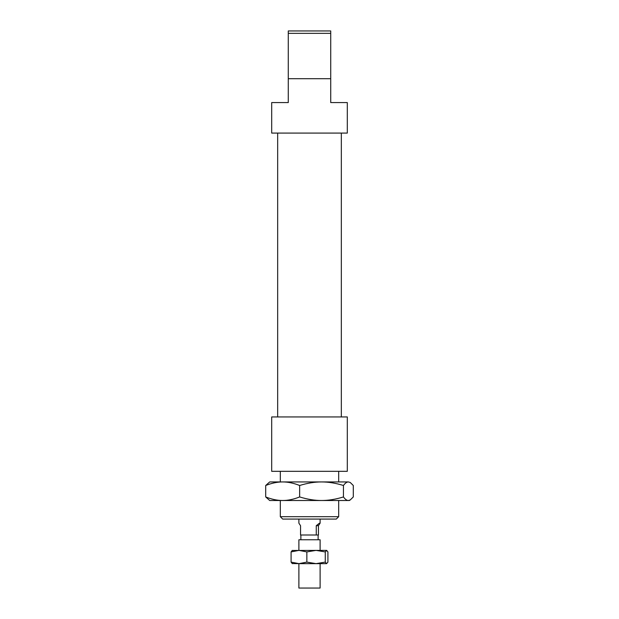 <?xml version="1.0" encoding="UTF-8"?>
<svg xmlns="http://www.w3.org/2000/svg" width="619" height="619" viewBox="0 0 619 619"><rect width="100%" height="100%" fill="white"/><g stroke="black" fill="none" stroke-linecap="round" stroke-linejoin="round"><path stroke-width="0.93" d="M330.724 33.341L330.724 30.95L288.276 30.95L288.276 33.341L330.724 33.341L330.724 78.698L288.276 78.698L288.276 102.576L271.695 102.576L271.695 133.085L347.305 133.085L347.305 102.576L330.724 102.576L330.724 78.698M288.276 33.341L288.276 78.698M338.678 516.687L280.322 516.687L282.705 519.078L336.295 519.078L338.678 516.687L338.678 500.508M347.305 416.943L271.695 416.943L271.695 471.322L347.305 471.322L347.305 416.943M298.892 519.078L298.892 523.187L300.548 525.709L300.548 534.994L316.27 534.994L316.27 525.709C318.762 523.589 320.038 522.746 320.108 523.187L318.452 525.709L318.452 534.994L316.27 534.994M316.27 525.709L318.452 525.709M320.108 550.376L320.108 539.768L298.892 539.768L298.892 550.376M320.108 563.646L320.108 588.05L298.892 588.05L298.892 563.646M265.706 485.489L269.706 481.938L282.682 481.938C277.374 481.922 271.718 483.106 265.706 485.489L265.706 496.949C271.718 499.332 277.374 500.516 282.682 500.508L269.706 500.508L265.706 496.949M348.365 481.938L350.238 482.48L348.365 481.938C346.826 481.922 345.185 483.106 343.444 485.489C335.691 483.106 328.395 481.922 321.547 481.938L348.365 481.938M350.238 499.959L349.294 500.508L282.682 500.508C287.99 500.516 293.646 499.332 299.65 496.949C307.403 499.332 314.707 500.516 321.547 500.508C328.395 500.516 335.691 499.332 343.444 496.949C345.185 499.332 346.826 500.516 348.365 500.508L350.238 499.959L353.294 496.949L353.294 485.489L350.238 482.48M321.547 481.938C314.707 481.922 307.403 483.106 299.65 485.489C293.646 483.106 287.99 481.922 282.682 481.938L321.547 481.938M299.65 485.489L299.65 496.949M343.444 485.489L343.444 496.949M292.106 550.469L326.747 550.376L325.269 551.916L316.061 550.376L306.854 551.916L298.969 550.376L291.085 551.916L292.408 550.376M306.854 562.106L316.061 563.646L298.969 563.646L306.854 562.106L306.854 551.916M325.269 562.106L326.592 563.646L316.061 563.646L325.269 562.106L325.269 551.916M326.592 563.646L327.915 562.106L327.915 551.916L326.592 550.376M292.408 563.646L291.085 562.106L298.969 563.646L292.106 563.553M291.085 551.916L291.085 562.106M280.322 471.322L280.322 481.938M280.322 500.508L280.322 516.687M338.678 471.322L338.678 481.938M277.668 133.085L277.668 416.943M341.332 133.085L341.332 416.943M320.108 519.078L320.108 523.187M300.88 534.994L300.88 539.768M318.12 534.994L318.12 539.768"/></g></svg>
